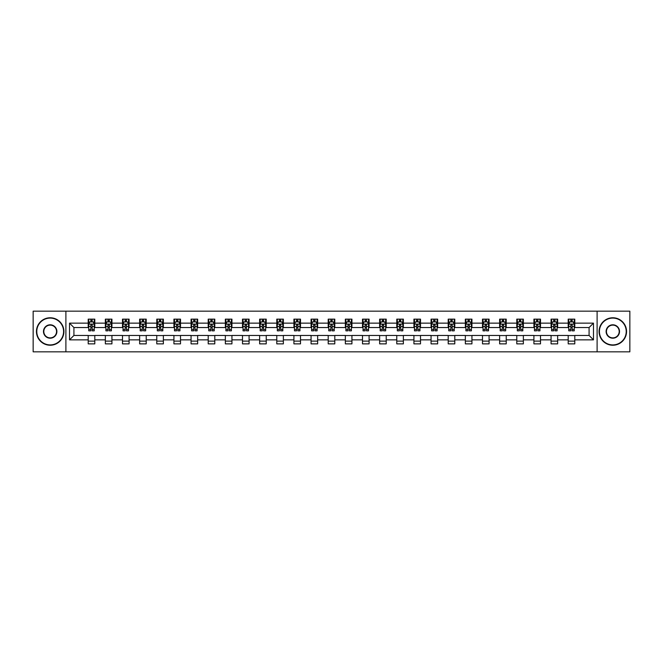 <?xml version="1.0" encoding="UTF-8"?>
<svg xmlns="http://www.w3.org/2000/svg" width="663" height="663" viewBox="0 0 663 663"><rect width="100%" height="100%" fill="white"/><g stroke="black" fill="none" stroke-linecap="round" stroke-linejoin="round"><path stroke-width="0.99" d="M597.106 351.829L629.85 351.829L629.85 311.171L597.106 311.171L597.106 351.829L65.894 351.829L65.894 311.171L33.15 311.171L33.15 351.829L65.894 351.829M597.106 311.171L65.894 311.171M574.796 323.146L574.796 319.135L568.199 319.135L568.199 323.146L557.649 323.146L557.649 319.135L551.061 319.135L551.061 323.146L540.511 323.146L540.511 319.135L533.914 319.135L533.914 323.146L523.364 323.146L523.364 319.135L516.775 319.135L516.775 323.146L506.225 323.146L506.225 319.135L499.629 319.135L499.629 323.146L489.079 323.146L489.079 319.135L482.49 319.135L482.49 323.146L471.94 323.146L471.94 319.135L465.343 319.135L465.343 323.146L454.793 323.146L454.793 319.135L448.205 319.135L448.205 323.146L437.655 323.146L437.655 319.135L431.058 319.135L431.058 323.146L420.508 323.146L420.508 319.135L413.919 319.135L413.919 323.146L403.369 323.146L403.369 319.135L396.772 319.135L396.772 323.146L386.222 323.146L386.222 319.135L379.634 319.135L379.634 323.146L369.084 323.146L369.084 319.135L362.487 319.135L362.487 323.146L351.937 323.146L351.937 319.135L345.348 319.135L345.348 323.146L334.798 323.146L334.798 319.135L328.202 319.135L328.202 323.146L317.652 323.146L317.652 319.135L311.063 319.135L311.063 323.146L300.513 323.146L300.513 319.135L293.916 319.135L293.916 323.146L283.366 323.146L283.366 319.135L276.778 319.135L276.778 323.146L266.228 323.146L266.228 319.135L259.631 319.135L259.631 323.146L249.081 323.146L249.081 319.135L242.492 319.135L242.492 323.146L231.942 323.146L231.942 319.135L225.345 319.135L225.345 323.146L214.795 323.146L214.795 319.135L208.207 319.135L208.207 323.146L197.657 323.146L197.657 319.135L191.06 319.135L191.06 323.146L180.51 323.146L180.51 319.135L173.921 319.135L173.921 323.146L163.371 323.146L163.371 319.135L156.775 319.135L156.775 323.146L146.225 323.146L146.225 319.135L139.636 319.135L139.636 323.146L129.086 323.146L129.086 319.135L122.489 319.135L122.489 323.146L111.939 323.146L111.939 319.135L105.351 319.135L105.351 323.146L94.801 323.146L94.801 319.135L88.204 319.135L88.204 323.146L69.524 323.146L69.524 339.854L73.916 335.453L88.204 335.453L88.204 343.865L94.801 343.865L94.801 335.453L105.351 335.453L105.351 343.865L111.939 343.865L111.939 335.453L122.489 335.453L122.489 343.865L129.086 343.865L129.086 335.453L139.636 335.453L139.636 343.865L146.225 343.865L146.225 335.453L156.775 335.453L156.775 343.865L163.371 343.865L163.371 335.453L173.921 335.453L173.921 343.865L180.51 343.865L180.51 335.453L191.06 335.453L191.06 343.865L197.657 343.865L197.657 335.453L208.207 335.453L208.207 343.865L214.795 343.865L214.795 335.453L225.345 335.453L225.345 343.865L231.942 343.865L231.942 335.453L242.492 335.453L242.492 343.865L249.081 343.865L249.081 335.453L259.631 335.453L259.631 343.865L266.228 343.865L266.228 335.453L276.778 335.453L276.778 343.865L283.366 343.865L283.366 335.453L293.916 335.453L293.916 343.865L300.513 343.865L300.513 335.453L311.063 335.453L311.063 343.865L317.652 343.865L317.652 335.453L328.202 335.453L328.202 343.865L334.798 343.865L334.798 335.453L345.348 335.453L345.348 343.865L351.937 343.865L351.937 335.453L362.487 335.453L362.487 343.865L369.084 343.865L369.084 335.453L379.634 335.453L379.634 343.865L386.222 343.865L386.222 335.453L396.772 335.453L396.772 343.865L403.369 343.865L403.369 335.453L413.919 335.453L413.919 343.865L420.508 343.865L420.508 335.453L431.058 335.453L431.058 343.865L437.655 343.865L437.655 335.453L448.205 335.453L448.205 343.865L454.793 343.865L454.793 335.453L465.343 335.453L465.343 343.865L471.94 343.865L471.94 335.453L482.49 335.453L482.49 343.865L489.079 343.865L489.079 335.453L499.629 335.453L499.629 343.865L506.225 343.865L506.225 335.453L516.775 335.453L516.775 343.865L523.364 343.865L523.364 335.453L533.914 335.453L533.914 343.865L540.511 343.865L540.511 335.453L551.061 335.453L551.061 343.865L557.649 343.865L557.649 335.453L568.199 335.453L568.199 343.865L574.796 343.865L574.796 335.453L589.084 335.453L589.084 327.547L574.796 327.547L574.796 323.146L593.476 323.146L593.476 339.854L574.796 339.854M568.199 339.854L557.649 339.854M551.061 339.854L540.511 339.854M533.914 339.854L523.364 339.854M516.775 339.854L506.225 339.854M499.629 339.854L489.079 339.854M482.49 339.854L471.94 339.854M465.343 339.854L454.793 339.854M448.205 339.854L437.655 339.854M431.058 339.854L420.508 339.854M413.919 339.854L403.369 339.854M396.772 339.854L386.222 339.854M379.634 339.854L369.084 339.854M362.487 339.854L351.937 339.854M345.348 339.854L334.798 339.854M328.202 339.854L317.652 339.854M311.063 339.854L300.513 339.854M293.916 339.854L283.366 339.854M276.778 339.854L266.228 339.854M259.631 339.854L249.081 339.854M242.492 339.854L231.942 339.854M225.345 339.854L214.795 339.854M208.207 339.854L197.657 339.854M191.06 339.854L180.51 339.854M173.921 339.854L163.371 339.854M156.775 339.854L146.225 339.854M139.636 339.854L129.086 339.854M122.489 339.854L111.939 339.854M105.351 339.854L94.801 339.854M88.204 339.854L69.524 339.854M568.199 323.146L568.199 327.547L557.649 327.547L557.649 323.146M551.061 323.146L551.061 327.547L540.511 327.547L540.511 323.146M533.914 323.146L533.914 327.547L523.364 327.547L523.364 323.146M516.775 323.146L516.775 327.547L506.225 327.547L506.225 323.146M499.629 323.146L499.629 327.547L489.079 327.547L489.079 323.146M482.49 323.146L482.49 327.547L471.94 327.547L471.94 323.146M465.343 323.146L465.343 327.547L454.793 327.547L454.793 323.146M448.205 323.146L448.205 327.547L437.655 327.547L437.655 323.146M431.058 323.146L431.058 327.547L420.508 327.547L420.508 323.146M413.919 323.146L413.919 327.547L403.369 327.547L403.369 323.146M396.772 323.146L396.772 327.547L386.222 327.547L386.222 323.146M379.634 323.146L379.634 327.547L369.084 327.547L369.084 323.146M362.487 323.146L362.487 327.547L351.937 327.547L351.937 323.146M345.348 323.146L345.348 327.547L334.798 327.547L334.798 323.146M328.202 323.146L328.202 327.547L317.652 327.547L317.652 323.146M311.063 323.146L311.063 327.547L300.513 327.547L300.513 323.146M293.916 323.146L293.916 327.547L283.366 327.547L283.366 323.146M276.778 323.146L276.778 327.547L266.228 327.547L266.228 323.146M259.631 323.146L259.631 327.547L249.081 327.547L249.081 323.146M242.492 323.146L242.492 327.547L231.942 327.547L231.942 323.146M225.345 323.146L225.345 327.547L214.795 327.547L214.795 323.146M208.207 323.146L208.207 327.547L197.657 327.547L197.657 323.146M191.06 323.146L191.06 327.547L180.51 327.547L180.51 323.146M173.921 323.146L173.921 327.547L163.371 327.547L163.371 323.146M156.775 323.146L156.775 327.547L146.225 327.547L146.225 323.146M139.636 323.146L139.636 327.547L129.086 327.547L129.086 323.146M122.489 323.146L122.489 327.547L111.939 327.547L111.939 323.146M105.351 323.146L105.351 327.547L94.801 327.547L94.801 323.146M88.204 323.146L88.204 327.547L73.916 327.547L69.524 323.146M73.916 327.547L73.916 335.453M593.476 339.854L589.084 335.453M589.084 327.547L593.476 323.146M88.204 321.886L88.751 321.886M90.839 321.886L92.157 321.886M94.245 321.886L94.801 321.886M88.204 327.431L88.751 327.431M90.839 327.431L92.157 327.431M94.245 327.431L94.801 327.431M88.204 335.569L94.801 335.569M88.204 341.113L94.801 341.113M105.351 335.569L111.939 335.569M105.351 341.113L111.939 341.113M105.351 321.886L105.898 321.886M107.986 321.886L109.304 321.886M111.392 321.886L111.939 321.886M105.351 327.431L105.898 327.431M107.986 327.431L109.304 327.431M111.392 327.431L111.939 327.431M122.489 335.569L129.086 335.569M122.489 341.113L129.086 341.113M122.489 321.886L123.036 321.886M125.125 321.886L126.442 321.886M128.531 321.886L129.086 321.886M122.489 327.431L123.036 327.431M125.125 327.431L126.442 327.431M128.531 327.431L129.086 327.431M139.636 335.569L146.225 335.569M139.636 341.113L146.225 341.113M139.636 321.886L140.183 321.886M142.272 321.886L143.589 321.886M145.678 321.886L146.225 321.886M139.636 327.431L140.183 327.431M142.272 327.431L143.589 327.431M145.678 327.431L146.225 327.431M156.775 335.569L163.371 335.569M156.775 341.113L163.371 341.113M156.775 321.886L157.322 321.886M159.41 321.886L160.728 321.886M162.816 321.886L163.371 321.886M156.775 327.431L157.322 327.431M159.41 327.431L160.728 327.431M162.816 327.431L163.371 327.431M173.921 335.569L180.51 335.569M173.921 341.113L180.51 341.113M173.921 321.886L174.468 321.886M176.557 321.886L177.875 321.886M179.963 321.886L180.51 321.886M173.921 327.431L174.468 327.431M176.557 327.431L177.875 327.431M179.963 327.431L180.51 327.431M191.06 335.569L197.657 335.569M191.06 341.113L197.657 341.113M191.06 321.886L191.607 321.886M193.695 321.886L195.013 321.886M197.102 321.886L197.657 321.886M191.06 327.431L191.607 327.431M193.695 327.431L195.013 327.431M197.102 327.431L197.657 327.431M208.207 335.569L214.795 335.569M208.207 341.113L214.795 341.113M208.207 321.886L208.754 321.886M210.842 321.886L212.16 321.886M214.248 321.886L214.795 321.886M208.207 327.431L208.754 327.431M210.842 327.431L212.16 327.431M214.248 327.431L214.795 327.431M225.345 335.569L231.942 335.569M225.345 341.113L231.942 341.113M225.345 321.886L225.892 321.886M227.981 321.886L229.307 321.886M231.387 321.886L231.942 321.886M225.345 327.431L225.892 327.431M227.981 327.431L229.307 327.431M231.387 327.431L231.942 327.431M242.492 335.569L249.081 335.569M242.492 341.113L249.081 341.113M242.492 321.886L243.039 321.886M245.128 321.886L246.445 321.886M248.534 321.886L249.081 321.886M242.492 327.431L243.039 327.431M245.128 327.431L246.445 327.431M248.534 327.431L249.081 327.431M259.631 335.569L266.228 335.569M259.631 341.113L266.228 341.113M259.631 321.886L260.178 321.886M262.266 321.886L263.592 321.886M265.672 321.886L266.228 321.886M259.631 327.431L260.178 327.431M262.266 327.431L263.592 327.431M265.672 327.431L266.228 327.431M276.778 335.569L283.366 335.569M276.778 341.113L283.366 341.113M276.778 321.886L277.325 321.886M279.413 321.886L280.731 321.886M282.819 321.886L283.366 321.886M276.778 327.431L277.325 327.431M279.413 327.431L280.731 327.431M282.819 327.431L283.366 327.431M293.916 335.569L300.513 335.569M293.916 341.113L300.513 341.113M293.916 321.886L294.463 321.886M296.552 321.886L297.878 321.886M299.958 321.886L300.513 321.886M293.916 327.431L294.463 327.431M296.552 327.431L297.878 327.431M299.958 327.431L300.513 327.431M311.063 335.569L317.652 335.569M311.063 341.113L317.652 341.113M311.063 321.886L311.61 321.886M313.698 321.886L315.016 321.886M317.105 321.886L317.652 321.886M311.063 327.431L311.61 327.431M313.698 327.431L315.016 327.431M317.105 327.431L317.652 327.431M328.202 335.569L334.798 335.569M328.202 341.113L334.798 341.113M328.202 321.886L328.757 321.886M330.837 321.886L332.163 321.886M334.243 321.886L334.798 321.886M328.202 327.431L328.757 327.431M330.837 327.431L332.163 327.431M334.243 327.431L334.798 327.431M345.348 335.569L351.937 335.569M345.348 341.113L351.937 341.113M345.348 321.886L345.895 321.886M347.984 321.886L349.302 321.886M351.39 321.886L351.937 321.886M345.348 327.431L345.895 327.431M347.984 327.431L349.302 327.431M351.39 327.431L351.937 327.431M362.487 335.569L369.084 335.569M362.487 341.113L369.084 341.113M362.487 321.886L363.042 321.886M365.122 321.886L366.448 321.886M368.537 321.886L369.084 321.886M362.487 327.431L363.042 327.431M365.122 327.431L366.448 327.431M368.537 327.431L369.084 327.431M379.634 335.569L386.222 335.569M379.634 341.113L386.222 341.113M379.634 321.886L380.181 321.886M382.269 321.886L383.587 321.886M385.675 321.886L386.222 321.886M379.634 327.431L380.181 327.431M382.269 327.431L383.587 327.431M385.675 327.431L386.222 327.431M396.772 335.569L403.369 335.569M396.772 341.113L403.369 341.113M396.772 321.886L397.328 321.886M399.408 321.886L400.734 321.886M402.822 321.886L403.369 321.886M396.772 327.431L397.328 327.431M399.408 327.431L400.734 327.431M402.822 327.431L403.369 327.431M413.919 335.569L420.508 335.569M413.919 341.113L420.508 341.113M413.919 321.886L414.466 321.886M416.555 321.886L417.872 321.886M419.961 321.886L420.508 321.886M413.919 327.431L414.466 327.431M416.555 327.431L417.872 327.431M419.961 327.431L420.508 327.431M431.058 335.569L437.655 335.569M431.058 341.113L437.655 341.113M431.058 321.886L431.613 321.886M433.693 321.886L435.019 321.886M437.108 321.886L437.655 321.886M431.058 327.431L431.613 327.431M433.693 327.431L435.019 327.431M437.108 327.431L437.655 327.431M448.205 335.569L454.793 335.569M448.205 341.113L454.793 341.113M448.205 321.886L448.752 321.886M450.84 321.886L452.158 321.886M454.246 321.886L454.793 321.886M448.205 327.431L448.752 327.431M450.84 327.431L452.158 327.431M454.246 327.431L454.793 327.431M465.343 335.569L471.94 335.569M465.343 341.113L471.94 341.113M465.343 321.886L465.898 321.886M467.987 321.886L469.305 321.886M471.393 321.886L471.94 321.886M465.343 327.431L465.898 327.431M467.987 327.431L469.305 327.431M471.393 327.431L471.94 327.431M482.49 335.569L489.079 335.569M482.49 341.113L489.079 341.113M482.49 321.886L483.037 321.886M485.125 321.886L486.443 321.886M488.532 321.886L489.079 321.886M482.49 327.431L483.037 327.431M485.125 327.431L486.443 327.431M488.532 327.431L489.079 327.431M499.629 335.569L506.225 335.569M499.629 341.113L506.225 341.113M499.629 321.886L500.184 321.886M502.272 321.886L503.59 321.886M505.678 321.886L506.225 321.886M499.629 327.431L500.184 327.431M502.272 327.431L503.59 327.431M505.678 327.431L506.225 327.431M516.775 335.569L523.364 335.569M516.775 341.113L523.364 341.113M516.775 321.886L517.322 321.886M519.411 321.886L520.728 321.886M522.817 321.886L523.364 321.886M516.775 327.431L517.322 327.431M519.411 327.431L520.728 327.431M522.817 327.431L523.364 327.431M533.914 335.569L540.511 335.569M533.914 341.113L540.511 341.113M533.914 321.886L534.469 321.886M536.558 321.886L537.875 321.886M539.964 321.886L540.511 321.886M533.914 327.431L534.469 327.431M536.558 327.431L537.875 327.431M539.964 327.431L540.511 327.431M551.061 335.569L557.649 335.569M551.061 341.113L557.649 341.113M551.061 321.886L551.608 321.886M553.696 321.886L555.014 321.886M557.102 321.886L557.649 321.886M551.061 327.431L551.608 327.431M553.696 327.431L555.014 327.431M557.102 327.431L557.649 327.431M568.199 335.569L574.796 335.569M568.199 341.113L574.796 341.113M568.199 321.886L568.755 321.886M570.843 321.886L572.161 321.886M574.249 321.886L574.796 321.886M568.199 327.431L568.755 327.431M570.843 327.431L572.161 327.431M574.249 327.431L574.796 327.431M92.157 320.569L90.839 320.569M94.245 329.461L92.157 329.461L92.157 330.837L94.245 330.837L94.245 324.141L93.151 321.936L89.853 321.936L88.751 324.141L88.751 330.837L90.839 330.837L90.839 329.461L88.751 329.461M88.751 324.141L88.751 319.135M94.245 324.141L94.245 319.135M90.839 321.936L90.839 319.135M92.157 319.135L92.157 321.936M92.157 329.461L92.157 324.961L90.839 324.961L90.839 329.461M50.181 318.091A13.409 13.409 0 0 0 36.78 331.5A13.409 13.409 0 0 0 50.181 344.909A13.409 13.409 0 0 0 63.59 331.5A13.409 13.409 0 0 0 50.181 318.091M50.181 345.232A13.732 13.732 0 0 1 36.448 331.5A13.732 13.732 0 0 1 50.181 317.768A13.732 13.732 0 0 1 63.921 331.5A13.732 13.732 0 0 1 50.181 345.232M50.181 324.795A6.705 6.705 0 0 1 56.885 331.5A6.705 6.705 0 0 1 50.181 338.205A6.705 6.705 0 0 1 43.476 331.5A6.705 6.705 0 0 1 50.181 324.795M50.181 337.873A6.373 6.373 0 0 0 56.554 331.5A6.373 6.373 0 0 0 50.181 325.127A6.373 6.373 0 0 0 43.808 331.5A6.373 6.373 0 0 0 50.181 337.873M612.819 318.091A13.409 13.409 0 0 0 599.41 331.5A13.409 13.409 0 0 0 612.819 344.909A13.409 13.409 0 0 0 626.22 331.5A13.409 13.409 0 0 0 612.819 318.091M612.819 345.232A13.732 13.732 0 0 1 599.079 331.5A13.732 13.732 0 0 1 612.819 317.768A13.732 13.732 0 0 1 626.552 331.5A13.732 13.732 0 0 1 612.819 345.232M612.819 324.795A6.705 6.705 0 0 1 619.524 331.5A6.705 6.705 0 0 1 612.819 338.205A6.705 6.705 0 0 1 606.115 331.5A6.705 6.705 0 0 1 612.819 324.795M612.819 337.873A6.373 6.373 0 0 0 619.192 331.5A6.373 6.373 0 0 0 612.819 325.127A6.373 6.373 0 0 0 606.446 331.5A6.373 6.373 0 0 0 612.819 337.873M109.304 320.569L107.986 320.569M111.392 329.461L109.304 329.461L109.304 330.837L111.392 330.837L111.392 324.141L110.29 321.936L106.992 321.936L105.898 324.141L105.898 330.837L107.986 330.837L107.986 329.461L105.898 329.461M105.898 324.141L105.898 319.135M111.392 324.141L111.392 319.135M107.986 321.936L107.986 319.135M109.304 319.135L109.304 321.936M109.304 329.461L109.304 324.961L107.986 324.961L107.986 329.461M126.442 320.569L125.125 320.569M128.531 329.461L126.442 329.461L126.442 330.837L128.531 330.837L128.531 324.141L127.437 321.936L124.138 321.936L123.036 324.141L123.036 330.837L125.125 330.837L125.125 329.461L123.036 329.461M123.036 324.141L123.036 319.135M128.531 324.141L128.531 319.135M125.125 321.936L125.125 319.135M126.442 319.135L126.442 321.936M126.442 329.461L126.442 324.961L125.125 324.961L125.125 329.461M143.589 320.569L142.272 320.569M145.678 329.461L143.589 329.461L143.589 330.837L145.678 330.837L145.678 324.141L144.575 321.936L141.285 321.936L140.183 324.141L140.183 330.837L142.272 330.837L142.272 329.461L140.183 329.461M140.183 324.141L140.183 319.135M145.678 324.141L145.678 319.135M142.272 321.936L142.272 319.135M143.589 319.135L143.589 321.936M143.589 329.461L143.589 324.961L142.272 324.961L142.272 329.461M160.728 320.569L159.41 320.569M162.816 329.461L160.728 329.461L160.728 330.837L162.816 330.837L162.816 324.141L161.722 321.936L158.424 321.936L157.322 324.141L157.322 330.837L159.41 330.837L159.41 329.461L157.322 329.461M157.322 324.141L157.322 319.135M162.816 324.141L162.816 319.135M159.41 321.936L159.41 319.135M160.728 319.135L160.728 321.936M160.728 329.461L160.728 324.961L159.41 324.961L159.41 329.461M177.875 320.569L176.557 320.569M179.963 329.461L177.875 329.461L177.875 330.837L179.963 330.837L179.963 324.141L178.861 321.936L175.571 321.936L174.468 324.141L174.468 330.837L176.557 330.837L176.557 329.461L174.468 329.461M174.468 324.141L174.468 319.135M179.963 324.141L179.963 319.135M176.557 321.936L176.557 319.135M177.875 319.135L177.875 321.936M177.875 329.461L177.875 324.961L176.557 324.961L176.557 329.461M195.013 320.569L193.695 320.569M197.102 329.461L195.013 329.461L195.013 330.837L197.102 330.837L197.102 324.141L196.008 321.936L192.709 321.936L191.607 324.141L191.607 330.837L193.695 330.837L193.695 329.461L191.607 329.461M191.607 324.141L191.607 319.135M197.102 324.141L197.102 319.135M193.695 321.936L193.695 319.135M195.013 319.135L195.013 321.936M195.013 329.461L195.013 324.961L193.695 324.961L193.695 329.461M212.16 320.569L210.842 320.569M214.248 329.461L212.16 329.461L212.16 330.837L214.248 330.837L214.248 324.141L213.146 321.936L209.856 321.936L208.754 324.141L208.754 330.837L210.842 330.837L210.842 329.461L208.754 329.461M208.754 324.141L208.754 319.135M214.248 324.141L214.248 319.135M210.842 321.936L210.842 319.135M212.16 319.135L212.16 321.936M212.16 329.461L212.16 324.961L210.842 324.961L210.842 329.461M229.307 320.569L227.981 320.569M231.387 329.461L229.307 329.461L229.307 330.837L231.387 330.837L231.387 324.141L230.293 321.936L226.995 321.936L225.892 324.141L225.892 330.837L227.981 330.837L227.981 329.461L225.892 329.461M225.892 324.141L225.892 319.135M231.387 324.141L231.387 319.135M227.981 321.936L227.981 319.135M229.307 319.135L229.307 321.936M229.307 329.461L229.307 324.961L227.981 324.961L227.981 329.461M246.445 320.569L245.128 320.569M248.534 329.461L246.445 329.461L246.445 330.837L248.534 330.837L248.534 324.141L247.432 321.936L244.141 321.936L243.039 324.141L243.039 330.837L245.128 330.837L245.128 329.461L243.039 329.461M243.039 324.141L243.039 319.135M248.534 324.141L248.534 319.135M245.128 321.936L245.128 319.135M246.445 319.135L246.445 321.936M246.445 329.461L246.445 324.961L245.128 324.961L245.128 329.461M263.592 320.569L262.266 320.569M265.672 329.461L263.592 329.461L263.592 330.837L265.672 330.837L265.672 324.141L264.578 321.936L261.28 321.936L260.178 324.141L260.178 330.837L262.266 330.837L262.266 329.461L260.178 329.461M260.178 324.141L260.178 319.135M265.672 324.141L265.672 319.135M262.266 321.936L262.266 319.135M263.592 319.135L263.592 321.936M263.592 329.461L263.592 324.961L262.266 324.961L262.266 329.461M280.731 320.569L279.413 320.569M282.819 329.461L280.731 329.461L280.731 330.837L282.819 330.837L282.819 324.141L281.717 321.936L278.427 321.936L277.325 324.141L277.325 330.837L279.413 330.837L279.413 329.461L277.325 329.461M277.325 324.141L277.325 319.135M282.819 324.141L282.819 319.135M279.413 321.936L279.413 319.135M280.731 319.135L280.731 321.936M280.731 329.461L280.731 324.961L279.413 324.961L279.413 329.461M297.878 320.569L296.552 320.569M299.958 329.461L297.878 329.461L297.878 330.837L299.958 330.837L299.958 324.141L298.864 321.936L295.565 321.936L294.463 324.141L294.463 330.837L296.552 330.837L296.552 329.461L294.463 329.461M294.463 324.141L294.463 319.135M299.958 324.141L299.958 319.135M296.552 321.936L296.552 319.135M297.878 319.135L297.878 321.936M297.878 329.461L297.878 324.961L296.552 324.961L296.552 329.461M315.016 320.569L313.698 320.569M317.105 329.461L315.016 329.461L315.016 330.837L317.105 330.837L317.105 324.141L316.002 321.936L312.712 321.936L311.61 324.141L311.61 330.837L313.698 330.837L313.698 329.461L311.61 329.461M311.61 324.141L311.61 319.135M317.105 324.141L317.105 319.135M313.698 321.936L313.698 319.135M315.016 319.135L315.016 321.936M315.016 329.461L315.016 324.961L313.698 324.961L313.698 329.461M332.163 320.569L330.837 320.569M334.243 329.461L332.163 329.461L332.163 330.837L334.243 330.837L334.243 324.141L333.149 321.936L329.851 321.936L328.757 324.141L328.757 330.837L330.837 330.837L330.837 329.461L328.757 329.461M328.757 324.141L328.757 319.135M334.243 324.141L334.243 319.135M330.837 321.936L330.837 319.135M332.163 319.135L332.163 321.936M332.163 329.461L332.163 324.961L330.837 324.961L330.837 329.461M349.302 320.569L347.984 320.569M351.39 329.461L349.302 329.461L349.302 330.837L351.39 330.837L351.39 324.141L350.288 321.936L346.998 321.936L345.895 324.141L345.895 330.837L347.984 330.837L347.984 329.461L345.895 329.461M345.895 324.141L345.895 319.135M351.39 324.141L351.39 319.135M347.984 321.936L347.984 319.135M349.302 319.135L349.302 321.936M349.302 329.461L349.302 324.961L347.984 324.961L347.984 329.461M366.448 320.569L365.122 320.569M368.537 329.461L366.448 329.461L366.448 330.837L368.537 330.837L368.537 324.141L367.435 321.936L364.136 321.936L363.042 324.141L363.042 330.837L365.122 330.837L365.122 329.461L363.042 329.461M363.042 324.141L363.042 319.135M368.537 324.141L368.537 319.135M365.122 321.936L365.122 319.135M366.448 319.135L366.448 321.936M366.448 329.461L366.448 324.961L365.122 324.961L365.122 329.461M383.587 320.569L382.269 320.569M385.675 329.461L383.587 329.461L383.587 330.837L385.675 330.837L385.675 324.141L384.573 321.936L381.283 321.936L380.181 324.141L380.181 330.837L382.269 330.837L382.269 329.461L380.181 329.461M380.181 324.141L380.181 319.135M385.675 324.141L385.675 319.135M382.269 321.936L382.269 319.135M383.587 319.135L383.587 321.936M383.587 329.461L383.587 324.961L382.269 324.961L382.269 329.461M400.734 320.569L399.408 320.569M402.822 329.461L400.734 329.461L400.734 330.837L402.822 330.837L402.822 324.141L401.72 321.936L398.422 321.936L397.328 324.141L397.328 330.837L399.408 330.837L399.408 329.461L397.328 329.461M397.328 324.141L397.328 319.135M402.822 324.141L402.822 319.135M399.408 321.936L399.408 319.135M400.734 319.135L400.734 321.936M400.734 329.461L400.734 324.961L399.408 324.961L399.408 329.461M417.872 320.569L416.555 320.569M419.961 329.461L417.872 329.461L417.872 330.837L419.961 330.837L419.961 324.141L418.859 321.936L415.568 321.936L414.466 324.141L414.466 330.837L416.555 330.837L416.555 329.461L414.466 329.461M414.466 324.141L414.466 319.135M419.961 324.141L419.961 319.135M416.555 321.936L416.555 319.135M417.872 319.135L417.872 321.936M417.872 329.461L417.872 324.961L416.555 324.961L416.555 329.461M435.019 320.569L433.693 320.569M437.108 329.461L435.019 329.461L435.019 330.837L437.108 330.837L437.108 324.141L436.005 321.936L432.707 321.936L431.613 324.141L431.613 330.837L433.693 330.837L433.693 329.461L431.613 329.461M431.613 324.141L431.613 319.135M437.108 324.141L437.108 319.135M433.693 321.936L433.693 319.135M435.019 319.135L435.019 321.936M435.019 329.461L435.019 324.961L433.693 324.961L433.693 329.461M452.158 320.569L450.84 320.569M454.246 329.461L452.158 329.461L452.158 330.837L454.246 330.837L454.246 324.141L453.144 321.936L449.854 321.936L448.752 324.141L448.752 330.837L450.84 330.837L450.84 329.461L448.752 329.461M448.752 324.141L448.752 319.135M454.246 324.141L454.246 319.135M450.84 321.936L450.84 319.135M452.158 319.135L452.158 321.936M452.158 329.461L452.158 324.961L450.84 324.961L450.84 329.461M469.305 320.569L467.987 320.569M471.393 329.461L469.305 329.461L469.305 330.837L471.393 330.837L471.393 324.141L470.291 321.936L466.992 321.936L465.898 324.141L465.898 330.837L467.987 330.837L467.987 329.461L465.898 329.461M465.898 324.141L465.898 319.135M471.393 324.141L471.393 319.135M467.987 321.936L467.987 319.135M469.305 319.135L469.305 321.936M469.305 329.461L469.305 324.961L467.987 324.961L467.987 329.461M486.443 320.569L485.125 320.569M488.532 329.461L486.443 329.461L486.443 330.837L488.532 330.837L488.532 324.141L487.429 321.936L484.139 321.936L483.037 324.141L483.037 330.837L485.125 330.837L485.125 329.461L483.037 329.461M483.037 324.141L483.037 319.135M488.532 324.141L488.532 319.135M485.125 321.936L485.125 319.135M486.443 319.135L486.443 321.936M486.443 329.461L486.443 324.961L485.125 324.961L485.125 329.461M503.59 320.569L502.272 320.569M505.678 329.461L503.59 329.461L503.59 330.837L505.678 330.837L505.678 324.141L504.576 321.936L501.278 321.936L500.184 324.141L500.184 330.837L502.272 330.837L502.272 329.461L500.184 329.461M500.184 324.141L500.184 319.135M505.678 324.141L505.678 319.135M502.272 321.936L502.272 319.135M503.59 319.135L503.59 321.936M503.59 329.461L503.59 324.961L502.272 324.961L502.272 329.461M520.728 320.569L519.411 320.569M522.817 329.461L520.728 329.461L520.728 330.837L522.817 330.837L522.817 324.141L521.715 321.936L518.425 321.936L517.322 324.141L517.322 330.837L519.411 330.837L519.411 329.461L517.322 329.461M517.322 324.141L517.322 319.135M522.817 324.141L522.817 319.135M519.411 321.936L519.411 319.135M520.728 319.135L520.728 321.936M520.728 329.461L520.728 324.961L519.411 324.961L519.411 329.461M537.875 320.569L536.558 320.569M539.964 329.461L537.875 329.461L537.875 330.837L539.964 330.837L539.964 324.141L538.862 321.936L535.563 321.936L534.469 324.141L534.469 330.837L536.558 330.837L536.558 329.461L534.469 329.461M534.469 324.141L534.469 319.135M539.964 324.141L539.964 319.135M536.558 321.936L536.558 319.135M537.875 319.135L537.875 321.936M537.875 329.461L537.875 324.961L536.558 324.961L536.558 329.461M555.014 320.569L553.696 320.569M557.102 329.461L555.014 329.461L555.014 330.837L557.102 330.837L557.102 324.141L556.008 321.936L552.71 321.936L551.608 324.141L551.608 330.837L553.696 330.837L553.696 329.461L551.608 329.461M551.608 324.141L551.608 319.135M557.102 324.141L557.102 319.135M553.696 321.936L553.696 319.135M555.014 319.135L555.014 321.936M555.014 329.461L555.014 324.961L553.696 324.961L553.696 329.461M572.161 320.569L570.843 320.569M574.249 329.461L572.161 329.461L572.161 330.837L574.249 330.837L574.249 324.141L573.147 321.936L569.849 321.936L568.755 324.141L568.755 330.837L570.843 330.837L570.843 329.461L568.755 329.461M568.755 324.141L568.755 319.135M574.249 324.141L574.249 319.135M570.843 321.936L570.843 319.135M572.161 319.135L572.161 321.936M572.161 329.461L572.161 324.961L570.843 324.961L570.843 329.461M94.221 324.083L88.784 324.083M88.751 322.069L89.787 322.069M93.218 322.069L94.245 322.069M90.839 326.519L88.751 326.519M94.245 326.519L92.157 326.519M92.157 321.265L90.839 321.265M111.367 324.083L105.923 324.083M105.898 322.069L106.934 322.069M110.356 322.069L111.392 322.069M107.986 326.519L105.898 326.519M111.392 326.519L109.304 326.519M109.304 321.265L107.986 321.265M128.506 324.083L123.069 324.083M123.036 322.069L124.072 322.069M127.503 322.069L128.531 322.069M125.125 326.519L123.036 326.519M128.531 326.519L126.442 326.519M126.442 321.265L125.125 321.265M145.653 324.083L140.208 324.083M140.183 322.069L141.219 322.069M144.642 322.069L145.678 322.069M142.272 326.519L140.183 326.519M145.678 326.519L143.589 326.519M143.589 321.265L142.272 321.265M162.791 324.083L157.355 324.083M157.322 322.069L158.358 322.069M161.789 322.069L162.816 322.069M159.41 326.519L157.322 326.519M162.816 326.519L160.728 326.519M160.728 321.265L159.41 321.265M179.938 324.083L174.493 324.083M174.468 322.069L175.504 322.069M178.927 322.069L179.963 322.069M176.557 326.519L174.468 326.519M179.963 326.519L177.875 326.519M177.875 321.265L176.557 321.265M197.077 324.083L191.64 324.083M191.607 322.069L192.643 322.069M196.074 322.069L197.102 322.069M193.695 326.519L191.607 326.519M197.102 326.519L195.013 326.519M195.013 321.265L193.695 321.265M214.224 324.083L208.779 324.083M208.754 322.069L209.79 322.069M213.213 322.069L214.248 322.069M210.842 326.519L208.754 326.519M214.248 326.519L212.16 326.519M212.16 321.265L210.842 321.265M231.362 324.083L225.926 324.083M225.892 322.069L226.928 322.069M230.359 322.069L231.387 322.069M227.981 326.519L225.892 326.519M231.387 326.519L229.307 326.519M229.307 321.265L227.981 321.265M248.509 324.083L243.064 324.083M243.039 322.069L244.075 322.069M247.498 322.069L248.534 322.069M245.128 326.519L243.039 326.519M248.534 326.519L246.445 326.519M246.445 321.265L245.128 321.265M265.648 324.083L260.211 324.083M260.178 322.069L261.214 322.069M264.645 322.069L265.672 322.069M262.266 326.519L260.178 326.519M265.672 326.519L263.592 326.519M263.592 321.265L262.266 321.265M282.794 324.083L277.349 324.083M277.325 322.069L278.361 322.069M281.783 322.069L282.819 322.069M279.413 326.519L277.325 326.519M282.819 326.519L280.731 326.519M280.731 321.265L279.413 321.265M299.933 324.083L294.496 324.083M294.463 322.069L295.499 322.069M298.93 322.069L299.958 322.069M296.552 326.519L294.463 326.519M299.958 326.519L297.878 326.519M297.878 321.265L296.552 321.265M317.08 324.083L311.635 324.083M311.61 322.069L312.646 322.069M316.069 322.069L317.105 322.069M313.698 326.519L311.61 326.519M317.105 326.519L315.016 326.519M315.016 321.265L313.698 321.265M334.218 324.083L328.782 324.083M328.757 322.069L329.784 322.069M333.216 322.069L334.243 322.069M330.837 326.519L328.757 326.519M334.243 326.519L332.163 326.519M332.163 321.265L330.837 321.265M351.365 324.083L345.92 324.083M345.895 322.069L346.931 322.069M350.354 322.069L351.39 322.069M347.984 326.519L345.895 326.519M351.39 326.519L349.302 326.519M349.302 321.265L347.984 321.265M368.504 324.083L363.067 324.083M363.042 322.069L364.07 322.069M367.501 322.069L368.537 322.069M365.122 326.519L363.042 326.519M368.537 326.519L366.448 326.519M366.448 321.265L365.122 321.265M385.651 324.083L380.206 324.083M380.181 322.069L381.217 322.069M384.639 322.069L385.675 322.069M382.269 326.519L380.181 326.519M385.675 326.519L383.587 326.519M383.587 321.265L382.269 321.265M402.789 324.083L397.352 324.083M397.328 322.069L398.355 322.069M401.786 322.069L402.822 322.069M399.408 326.519L397.328 326.519M402.822 326.519L400.734 326.519M400.734 321.265L399.408 321.265M419.936 324.083L414.491 324.083M414.466 322.069L415.502 322.069M418.925 322.069L419.961 322.069M416.555 326.519L414.466 326.519M419.961 326.519L417.872 326.519M417.872 321.265L416.555 321.265M437.074 324.083L431.638 324.083M431.613 322.069L432.641 322.069M436.072 322.069L437.108 322.069M433.693 326.519L431.613 326.519M437.108 326.519L435.019 326.519M435.019 321.265L433.693 321.265M454.221 324.083L448.776 324.083M448.752 322.069L449.787 322.069M453.21 322.069L454.246 322.069M450.84 326.519L448.752 326.519M454.246 326.519L452.158 326.519M452.158 321.265L450.84 321.265M471.36 324.083L465.923 324.083M465.898 322.069L466.926 322.069M470.357 322.069L471.393 322.069M467.987 326.519L465.898 326.519M471.393 326.519L469.305 326.519M469.305 321.265L467.987 321.265M488.507 324.083L483.062 324.083M483.037 322.069L484.073 322.069M487.496 322.069L488.532 322.069M485.125 326.519L483.037 326.519M488.532 326.519L486.443 326.519M486.443 321.265L485.125 321.265M505.645 324.083L500.209 324.083M500.184 322.069L501.211 322.069M504.642 322.069L505.678 322.069M502.272 326.519L500.184 326.519M505.678 326.519L503.59 326.519M503.59 321.265L502.272 321.265M522.792 324.083L517.347 324.083M517.322 322.069L518.358 322.069M521.781 322.069L522.817 322.069M519.411 326.519L517.322 326.519M522.817 326.519L520.728 326.519M520.728 321.265L519.411 321.265M539.931 324.083L534.494 324.083M534.469 322.069L535.497 322.069M538.928 322.069L539.964 322.069M536.558 326.519L534.469 326.519M539.964 326.519L537.875 326.519M537.875 321.265L536.558 321.265M557.077 324.083L551.633 324.083M551.608 322.069L552.644 322.069M556.066 322.069L557.102 322.069M553.696 326.519L551.608 326.519M557.102 326.519L555.014 326.519M555.014 321.265L553.696 321.265M574.216 324.083L568.779 324.083M568.755 322.069L569.782 322.069M573.213 322.069L574.249 322.069M570.843 326.519L568.755 326.519M574.249 326.519L572.161 326.519M572.161 321.265L570.843 321.265"/></g></svg>
